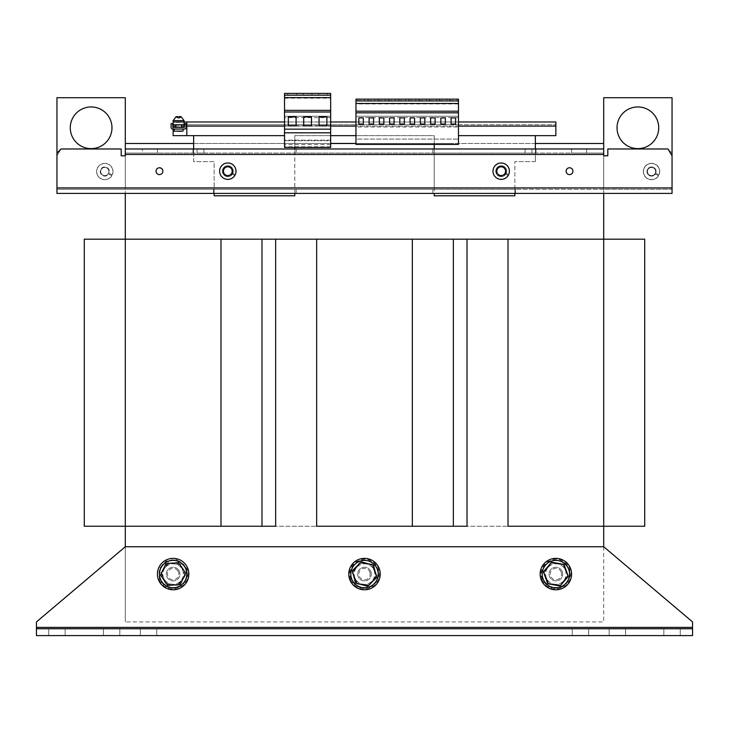 <?xml version="1.0" encoding="UTF-8"?>
<svg xmlns="http://www.w3.org/2000/svg" width="729" height="729" viewBox="0 0 729 729"><rect width="100%" height="100%" fill="white"/><g stroke="black" fill="none" stroke-linecap="round" stroke-linejoin="round"><path stroke-width="0.55" stroke-dasharray="3.65 2.73" d="M119.829 635.588L119.829 628.753L103.427 628.753L119.829 628.753L103.427 628.753L119.829 628.753L119.829 635.588L103.427 635.588L103.427 628.753L103.427 635.588L119.829 635.588L103.427 635.588L119.829 635.588L119.829 628.753L119.829 635.588M65.154 635.588L65.154 628.753L48.752 628.753L65.154 628.753L48.752 628.753L65.154 628.753L65.154 635.588L48.752 635.588L48.752 628.753L48.752 635.588L65.154 635.588L48.752 635.588L65.154 635.588L65.154 628.753L65.154 635.588M156.735 635.588L156.735 628.753L140.333 628.753L156.735 628.753L140.333 628.753L156.735 628.753L156.735 635.588L140.333 635.588L140.333 628.753L140.333 635.588L156.735 635.588L140.333 635.588L156.735 635.588L156.735 628.753L156.735 635.588M680.248 635.588L680.248 628.753L663.846 628.753L680.248 628.753L663.846 628.753L680.248 628.753L680.248 635.588L663.846 635.588L663.846 628.753L663.846 635.588L680.248 635.588L663.846 635.588L680.248 635.588L680.248 628.753L680.248 635.588M625.573 635.588L625.573 628.753L609.171 628.753L625.573 628.753L609.171 628.753L625.573 628.753L625.573 635.588L609.171 635.588L609.171 628.753L609.171 635.588L625.573 635.588L609.171 635.588L625.573 635.588L625.573 628.753L625.573 635.588M588.668 635.588L588.668 628.753L572.265 628.753L588.668 628.753L572.265 628.753L588.668 628.753L588.668 635.588L572.265 635.588L572.265 628.753L572.265 635.588L588.668 635.588L572.265 635.588L588.668 635.588L588.668 628.753L588.668 635.588M572.948 171.187A3.417 3.417 0 0 1 569.531 174.605A3.417 3.417 0 0 1 566.114 171.187A3.417 3.417 0 0 0 569.531 174.605A3.417 3.417 0 0 0 572.948 171.187A3.417 3.417 0 0 1 569.531 174.605A3.417 3.417 0 0 1 566.114 171.187A3.417 3.417 0 0 1 569.531 167.77A3.417 3.417 0 0 1 572.948 171.187A3.417 3.417 0 0 0 569.531 167.77A3.417 3.417 0 0 0 566.114 171.187A3.417 3.417 0 0 1 569.531 167.77A3.417 3.417 0 0 1 572.948 171.187M162.886 171.187A3.417 3.417 0 0 1 159.469 174.605A3.417 3.417 0 0 1 156.052 171.187A3.417 3.417 0 0 0 159.469 174.605A3.417 3.417 0 0 0 162.886 171.187A3.417 3.417 0 0 1 159.469 174.605A3.417 3.417 0 0 1 156.052 171.187A3.417 3.417 0 0 1 159.469 167.77A3.417 3.417 0 0 1 162.886 171.187A3.417 3.417 0 0 0 159.469 167.77A3.417 3.417 0 0 0 156.052 171.187A3.417 3.417 0 0 1 159.469 167.77A3.417 3.417 0 0 1 162.886 171.187M91.125 148.634A20.84 20.84 0 0 1 70.285 127.794A20.84 20.84 0 0 1 91.125 106.944A20.84 20.84 0 0 1 111.974 127.794A20.84 20.84 0 0 1 91.125 148.634A20.84 20.84 0 0 0 111.974 127.794A20.84 20.84 0 0 0 91.125 106.944A20.84 20.84 0 0 1 111.974 127.794A20.84 20.84 0 0 1 91.125 148.634A20.84 20.84 0 0 1 70.285 127.794A20.84 20.84 0 0 1 91.125 106.944A20.84 20.84 0 0 0 70.285 127.794A20.84 20.84 0 0 0 91.125 148.634M637.875 148.634A20.84 20.84 0 0 1 617.026 127.794A20.84 20.84 0 0 1 637.875 106.944A20.84 20.84 0 0 1 658.724 127.794A20.84 20.84 0 0 1 637.875 148.634A20.84 20.84 0 0 0 658.724 127.794A20.84 20.84 0 0 0 637.875 106.944A20.84 20.84 0 0 1 658.724 127.794A20.84 20.84 0 0 1 637.875 148.634A20.84 20.84 0 0 1 617.026 127.794A20.84 20.84 0 0 1 637.875 106.944A20.84 20.84 0 0 0 617.026 127.794A20.84 20.84 0 0 0 637.875 148.634M200.475 148.98L203.892 148.98L200.475 148.98M200.475 153.081L203.892 153.081L200.475 153.081M528.525 148.98L531.942 148.98L528.525 148.98M528.525 153.081L531.942 153.081L528.525 153.081M506.044 171.187A4.848 4.848 0 0 1 501.188 176.044A4.848 4.848 0 0 1 496.34 171.187A4.848 4.848 0 0 0 501.188 176.044A4.848 4.848 0 0 0 506.044 171.187A4.848 4.848 0 0 1 501.188 176.044A4.848 4.848 0 0 1 496.34 171.187A4.848 4.848 0 0 0 501.188 176.044A4.848 4.848 0 0 0 506.044 171.187A4.848 4.848 0 0 0 501.188 166.34A4.848 4.848 0 0 0 496.34 171.187A4.848 4.848 0 0 1 501.188 166.34A4.848 4.848 0 0 1 506.044 171.187A4.848 4.848 0 0 0 501.188 166.34A4.848 4.848 0 0 0 496.34 171.187A4.848 4.848 0 0 1 501.188 166.34A4.848 4.848 0 0 1 506.044 171.187M232.66 171.187A4.848 4.848 0 0 1 227.812 176.044A4.848 4.848 0 0 1 222.956 171.187A4.848 4.848 0 0 0 227.812 176.044A4.848 4.848 0 0 0 232.66 171.187A4.848 4.848 0 0 1 227.812 176.044A4.848 4.848 0 0 1 222.956 171.187A4.848 4.848 0 0 0 227.812 176.044A4.848 4.848 0 0 0 232.66 171.187A4.848 4.848 0 0 0 227.812 166.34A4.848 4.848 0 0 0 222.956 171.187A4.848 4.848 0 0 1 227.812 166.34A4.848 4.848 0 0 1 232.66 171.187A4.848 4.848 0 0 0 227.812 166.34A4.848 4.848 0 0 0 222.956 171.187A4.848 4.848 0 0 1 227.812 166.34A4.848 4.848 0 0 1 232.66 171.187M499.884 175.078A4.101 4.101 0 0 0 505.079 172.5A4.101 4.101 0 0 0 502.491 167.305A4.101 4.101 0 0 1 505.079 172.5A4.101 4.101 0 0 1 499.884 175.078A4.101 4.101 0 0 0 505.079 172.5A4.101 4.101 0 0 0 502.491 167.305A4.101 4.101 0 0 1 505.079 172.5A4.101 4.101 0 0 1 499.884 175.078A4.101 4.101 0 0 0 505.079 172.5A4.101 4.101 0 0 0 502.491 167.305A4.101 4.101 0 0 1 505.079 172.5A4.101 4.101 0 0 1 499.884 175.078A4.101 4.101 0 0 0 505.079 172.5A4.101 4.101 0 0 0 502.491 167.305A4.101 4.101 0 0 0 497.296 169.884A4.101 4.101 0 0 0 499.884 175.078A4.101 4.101 0 0 1 497.296 169.884A4.101 4.101 0 0 1 502.491 167.305A4.101 4.101 0 0 0 497.296 169.884A4.101 4.101 0 0 0 499.884 175.078A4.101 4.101 0 0 1 497.296 169.884A4.101 4.101 0 0 1 502.491 167.305A4.101 4.101 0 0 0 497.296 169.884A4.101 4.101 0 0 0 499.884 175.078A4.101 4.101 0 0 1 497.296 169.884A4.101 4.101 0 0 1 502.491 167.305A4.101 4.101 0 0 0 497.296 169.884A4.101 4.101 0 0 0 499.884 175.078M226.509 175.078A4.101 4.101 0 0 0 231.704 172.5A4.101 4.101 0 0 0 229.116 167.305A4.101 4.101 0 0 1 231.704 172.5A4.101 4.101 0 0 1 226.509 175.078A4.101 4.101 0 0 0 231.704 172.5A4.101 4.101 0 0 0 229.116 167.305A4.101 4.101 0 0 1 231.704 172.5A4.101 4.101 0 0 1 226.509 175.078A4.101 4.101 0 0 0 231.704 172.5A4.101 4.101 0 0 0 229.116 167.305A4.101 4.101 0 0 0 223.921 169.884A4.101 4.101 0 0 0 226.509 175.078A4.101 4.101 0 0 0 231.704 172.5A4.101 4.101 0 0 0 229.116 167.305A4.101 4.101 0 0 0 223.921 169.884A4.101 4.101 0 0 0 226.509 175.078A4.101 4.101 0 0 0 231.704 172.5A4.101 4.101 0 0 0 229.116 167.305A4.101 4.101 0 0 0 223.921 169.884A4.101 4.101 0 0 0 226.509 175.078A4.101 4.101 0 0 1 223.921 169.884A4.101 4.101 0 0 1 229.116 167.305A4.101 4.101 0 0 0 223.921 169.884A4.101 4.101 0 0 0 226.509 175.078A4.101 4.101 0 0 1 223.921 169.884A4.101 4.101 0 0 1 229.116 167.305A4.101 4.101 0 0 0 223.921 169.884A4.101 4.101 0 0 0 226.509 175.078M443.095 99.153L439.405 99.153L443.095 99.153M443.095 100.52L439.405 100.52L443.095 100.52M453.347 99.153L449.656 99.153L453.347 99.153M453.347 100.52L449.656 100.52L453.347 100.52M422.592 99.153L418.902 99.153L422.592 99.153M422.592 100.52L418.902 100.52L422.592 100.52M432.844 99.153L429.153 99.153L432.844 99.153M432.844 100.52L429.153 100.52L432.844 100.52M381.586 99.153L378.169 99.153L381.586 99.153M381.586 100.52L378.169 100.52L381.586 100.52M371.334 99.153L367.917 99.153L371.334 99.153M371.334 100.52L367.917 100.52L371.334 100.52M361.083 99.153L357.666 99.153L361.083 99.153M361.083 100.52L357.666 100.52L361.083 100.52M412.341 99.153L408.923 99.153L412.341 99.153M412.341 100.52L408.923 100.52L412.341 100.52M402.089 99.153L398.672 99.153L402.089 99.153M402.089 100.52L398.672 100.52L402.089 100.52M391.837 99.153L388.42 99.153L391.837 99.153M391.837 100.52L388.42 100.52L391.837 100.52M292.211 93.412L287.837 93.412L292.211 93.412M292.211 95.189L287.837 95.189L292.211 95.189M322.965 93.412L318.591 93.412L322.965 93.412M322.965 95.189L318.591 95.189L322.965 95.189M307.583 93.412L303.209 93.412L307.583 93.412M307.583 95.189L303.209 95.189L307.583 95.189M230.428 163.414A8.201 8.201 0 0 1 235.585 173.803A8.201 8.201 0 0 1 225.197 178.96A8.201 8.201 0 0 1 220.04 168.572A8.201 8.201 0 0 1 230.428 163.414A8.201 8.201 0 0 0 219.611 171.023A8.201 8.201 0 0 0 227.648 179.389A8.201 8.201 0 0 0 236.014 171.351A8.201 8.201 0 0 0 227.977 162.986A8.201 8.201 0 0 0 219.611 171.023M509.389 171.351A8.201 8.201 0 0 0 501.352 162.986A8.201 8.201 0 0 0 492.986 171.023A8.201 8.201 0 0 0 501.023 179.389A8.201 8.201 0 0 0 509.389 171.351M503.803 163.414A8.201 8.201 0 0 1 508.96 173.803A8.201 8.201 0 0 1 498.572 178.96A8.201 8.201 0 0 1 493.415 168.572A8.201 8.201 0 0 1 503.803 163.414A8.201 8.201 0 0 0 492.986 171.023M501.188 165.72A5.468 5.468 0 0 1 506.655 171.187A5.468 5.468 0 0 1 501.188 176.655A5.468 5.468 0 0 1 495.72 171.187A5.468 5.468 0 0 1 501.188 165.72A5.468 5.468 0 0 1 506.655 171.187A5.468 5.468 0 0 1 501.188 176.655A5.468 5.468 0 0 1 495.72 171.187A5.468 5.468 0 0 1 501.188 165.72M227.812 165.72A5.468 5.468 0 0 1 233.28 171.187A5.468 5.468 0 0 1 227.812 176.655A5.468 5.468 0 0 1 222.345 171.187A5.468 5.468 0 0 1 227.812 165.72A5.468 5.468 0 0 1 233.28 171.187A5.468 5.468 0 0 1 227.812 176.655A5.468 5.468 0 0 1 222.345 171.187A5.468 5.468 0 0 1 227.812 165.72M179.972 122.39L175.088 122.39L179.972 122.39M179.972 121.98L175.088 121.98L179.972 121.98M179.134 117.196L179.407 117.733L181.147 117.196L179.817 117.733L180.09 117.196L178.076 117.196L177.803 117.733L176.063 117.196L177.393 117.733L177.12 117.196L179.134 117.196L176.901 117.196L177.393 116.512M176.464 116.704L176.063 117.196L176.281 116.649M180.746 116.704L180.728 117.196L181.157 116.704L179.407 116.512M179.708 121.98L173.137 121.98L179.708 121.98M178.058 124.714L181.339 124.714L178.058 124.714M178.058 127.447L181.339 127.447L178.058 127.447M174.167 131.138L183.052 131.138M178.605 129.088L183.052 129.088L178.605 129.088M178.058 131.138L181.339 131.138L178.058 131.138M181.339 131.548L175.871 131.548M650.842 167.488A4.101 4.101 0 0 1 655.581 170.832A4.101 4.101 0 0 1 652.245 175.571A4.101 4.101 0 0 0 655.581 170.832A4.101 4.101 0 0 0 650.842 167.488A4.101 4.101 0 0 1 655.581 170.832A4.101 4.101 0 0 1 652.245 175.571A4.101 4.101 0 0 0 655.581 170.832A4.101 4.101 0 0 0 650.842 167.488A4.101 4.101 0 0 1 655.581 170.832A4.101 4.101 0 0 1 652.245 175.571A4.101 4.101 0 0 1 647.507 172.235A4.101 4.101 0 0 1 650.842 167.488A4.101 4.101 0 0 1 655.581 170.832A4.101 4.101 0 0 1 652.245 175.571A4.101 4.101 0 0 1 647.507 172.235A4.101 4.101 0 0 1 650.842 167.488A4.101 4.101 0 0 0 647.507 172.235A4.101 4.101 0 0 0 652.245 175.571A4.101 4.101 0 0 1 647.507 172.235A4.101 4.101 0 0 1 650.842 167.488A4.101 4.101 0 0 0 647.507 172.235A4.101 4.101 0 0 0 652.245 175.571A4.101 4.101 0 0 1 647.507 172.235A4.101 4.101 0 0 1 650.842 167.488M650.14 163.451A8.201 8.201 0 0 1 659.627 170.121A8.201 8.201 0 0 1 652.947 179.607A8.201 8.201 0 0 1 643.461 172.937A8.201 8.201 0 0 1 650.14 163.451A8.201 8.201 0 0 1 659.627 170.121A8.201 8.201 0 0 1 652.947 179.607A8.201 8.201 0 0 1 643.461 172.937A8.201 8.201 0 0 1 650.14 163.451M104.092 167.488A4.101 4.101 0 0 1 108.831 170.832A4.101 4.101 0 0 1 105.495 175.571A4.101 4.101 0 0 0 108.831 170.832A4.101 4.101 0 0 0 104.092 167.488A4.101 4.101 0 0 1 108.831 170.832A4.101 4.101 0 0 1 105.495 175.571A4.101 4.101 0 0 0 108.831 170.832A4.101 4.101 0 0 0 104.092 167.488A4.101 4.101 0 0 1 108.831 170.832A4.101 4.101 0 0 1 105.495 175.571A4.101 4.101 0 0 1 100.757 172.235A4.101 4.101 0 0 1 104.092 167.488A4.101 4.101 0 0 1 108.831 170.832A4.101 4.101 0 0 1 105.495 175.571A4.101 4.101 0 0 1 100.757 172.235A4.101 4.101 0 0 1 104.092 167.488A4.101 4.101 0 0 0 100.757 172.235A4.101 4.101 0 0 0 105.495 175.571A4.101 4.101 0 0 1 100.757 172.235A4.101 4.101 0 0 1 104.092 167.488A4.101 4.101 0 0 0 100.757 172.235A4.101 4.101 0 0 0 105.495 175.571A4.101 4.101 0 0 1 100.757 172.235A4.101 4.101 0 0 1 104.092 167.488M103.39 163.451A8.201 8.201 0 0 1 112.877 170.121A8.201 8.201 0 0 1 106.197 179.607A8.201 8.201 0 0 1 96.711 172.937A8.201 8.201 0 0 1 103.39 163.451A8.201 8.201 0 0 1 112.877 170.121A8.201 8.201 0 0 1 106.197 179.607A8.201 8.201 0 0 1 96.711 172.937A8.201 8.201 0 0 1 103.39 163.451M508.022 239.194L603.703 239.194L603.703 526.238L644.709 526.238L644.709 239.194L603.703 239.194L603.703 143.513L603.703 189.303L515.54 189.303L603.703 189.303L603.703 153.081L571.582 153.081L571.582 148.98L432.844 148.98L432.844 153.081L296.156 153.081L432.844 153.081L432.844 148.98L296.156 148.98L296.156 153.081L296.156 148.98L535.359 148.98L535.359 153.081L536.043 153.081L536.043 148.98L603.703 148.98L571.582 148.98L571.582 153.081L536.043 153.081L603.703 153.081L603.703 143.513L125.297 143.513L125.297 193.404L125.297 187.936L125.297 189.303L213.46 189.303L213.46 193.404L125.297 193.404L125.297 239.194L603.703 239.194L467.016 239.194L467.016 526.238L508.022 526.238L125.297 526.238L125.297 546.741L603.703 546.741L603.703 526.238L508.022 526.238L603.703 526.238L508.022 526.238L508.022 239.194L467.016 239.194M125.297 143.513L125.297 97.722L125.297 148.98L157.418 148.98L157.418 153.081L192.957 153.081L192.957 148.98L125.297 148.98L125.297 189.303L125.297 143.513L125.297 187.936L56.953 187.936L56.953 97.722L125.297 97.722L125.297 187.936L56.953 187.936L56.953 189.303L672.047 189.303L603.703 189.303L603.703 187.936L603.703 193.404L515.54 193.404L603.703 193.404M149.901 153.081L157.418 153.081L157.418 148.98L294.789 148.98L294.789 153.081L296.156 153.081L125.297 153.081L142.383 153.081L142.383 148.98L142.383 153.081L149.901 153.081M377.285 568.775A13.842 13.842 0 0 1 369.803 586.863A13.842 13.842 0 0 1 351.715 579.382A13.842 13.842 0 0 1 359.197 561.294A13.842 13.842 0 0 1 377.285 568.775M376.902 575.7L372.109 564.155L359.707 562.524L352.098 572.447L356.891 584.002L369.293 585.624L376.902 575.7L376.237 575.618L369.038 585.013L376.237 575.618L373.968 570.151A10.252 10.252 0 0 0 356.363 567.836A10.252 10.252 0 0 0 363.17 584.239A10.252 10.252 0 0 0 373.968 570.151L371.699 564.683L359.962 563.143L352.763 572.538L355.032 578.006L357.301 583.473L369.038 585.013L357.301 583.473L352.763 572.538L359.962 563.143L371.699 564.683L376.237 575.618M371.125 572.402A6.834 6.834 0 0 0 362.823 567.454A6.834 6.834 0 0 0 357.875 575.755A6.834 6.834 0 0 0 366.177 580.703A6.834 6.834 0 0 0 371.125 572.402A6.834 6.834 0 0 0 362.823 567.454A6.834 6.834 0 0 0 357.875 575.755A6.834 6.834 0 0 0 366.177 580.703A6.834 6.834 0 0 0 371.125 572.402M370.031 572.675A5.704 5.704 0 0 0 363.097 568.547A5.704 5.704 0 0 0 358.969 575.482A5.704 5.704 0 0 0 365.903 579.601A5.704 5.704 0 0 0 370.031 572.675M568.647 568.775A13.842 13.842 0 0 1 561.166 586.863A13.842 13.842 0 0 1 543.078 579.382A13.842 13.842 0 0 1 550.559 561.294A13.842 13.842 0 0 1 568.647 568.775M568.265 575.7L563.471 564.155L551.069 562.524L543.46 572.447L548.254 584.002L560.656 585.624L568.265 575.7L567.599 575.618L560.401 585.013L567.599 575.618L565.33 570.151A10.252 10.252 0 0 0 547.725 567.836A10.252 10.252 0 0 0 554.532 584.239A10.252 10.252 0 0 0 565.33 570.151L563.061 564.683L551.324 563.143L544.126 572.538L546.395 578.006L548.664 583.473L560.401 585.013L548.664 583.473L544.126 572.538L551.324 563.143L563.061 564.683L567.599 575.618M562.305 571.809A6.834 6.834 0 0 0 553.593 567.627A6.834 6.834 0 0 0 549.42 576.347A6.834 6.834 0 0 0 558.132 580.521A6.834 6.834 0 0 0 562.305 571.809A6.834 6.834 0 0 0 553.593 567.627A6.834 6.834 0 0 0 549.42 576.347A6.834 6.834 0 0 0 558.132 580.521A6.834 6.834 0 0 0 562.305 571.809M561.239 572.183A5.704 5.704 0 0 0 553.967 568.702A5.704 5.704 0 0 0 550.486 575.974A5.704 5.704 0 0 0 557.758 579.455A5.704 5.704 0 0 0 561.239 572.183M185.922 568.775A13.842 13.842 0 0 1 178.441 586.863A13.842 13.842 0 0 1 160.353 579.382A13.842 13.842 0 0 1 167.834 561.294A13.842 13.842 0 0 1 185.922 568.775M185.54 575.7L180.746 564.155L168.344 562.524L160.735 572.447L165.529 584.002L177.931 585.624L185.54 575.7L184.874 575.618L177.676 585.013L184.874 575.618L182.605 570.151A10.252 10.252 0 0 0 165 567.836A10.252 10.252 0 0 0 171.807 584.239A10.252 10.252 0 0 0 182.605 570.151L180.336 564.683L168.599 563.143L161.401 572.538L165.939 583.473L177.676 585.013L165.939 583.473L161.401 572.538L168.599 563.143L180.336 564.683L184.874 575.618M178.751 570.187A6.834 6.834 0 0 0 169.246 568.456A6.834 6.834 0 0 0 167.524 577.969A6.834 6.834 0 0 0 177.029 579.692A6.834 6.834 0 0 0 178.751 570.187A6.834 6.834 0 0 0 169.246 568.456A6.834 6.834 0 0 0 167.524 577.969A6.834 6.834 0 0 0 177.029 579.692A6.834 6.834 0 0 0 178.751 570.187M177.821 570.825A5.704 5.704 0 0 0 169.893 569.385A5.704 5.704 0 0 0 168.454 577.322A5.704 5.704 0 0 0 176.382 578.762A5.704 5.704 0 0 0 177.821 570.825M188.857 574.078A15.719 15.719 0 0 0 173.137 558.359A15.719 15.719 0 0 0 157.418 574.078A15.719 15.719 0 0 0 173.137 589.797A15.719 15.719 0 0 0 188.857 574.078M571.582 574.078A15.719 15.719 0 0 0 555.862 558.359A15.719 15.719 0 0 0 540.143 574.078A15.719 15.719 0 0 0 555.862 589.797A15.719 15.719 0 0 0 571.582 574.078M380.219 574.078A15.719 15.719 0 0 0 364.5 558.359A15.719 15.719 0 0 0 348.781 574.078A15.719 15.719 0 0 0 364.5 589.797A15.719 15.719 0 0 0 380.219 574.078M186.688 572.301A13.669 13.669 0 0 0 171.37 560.519A13.669 13.669 0 0 0 159.587 575.846A13.669 13.669 0 0 0 174.905 587.629A13.669 13.669 0 0 0 186.688 572.301M569.413 572.301A13.669 13.669 0 0 0 554.095 560.519A13.669 13.669 0 0 0 542.312 575.846A13.669 13.669 0 0 0 557.63 587.629A13.669 13.669 0 0 0 569.413 572.301M378.05 572.301A13.669 13.669 0 0 0 362.732 560.519A13.669 13.669 0 0 0 350.95 575.846A13.669 13.669 0 0 0 366.268 587.629A13.669 13.669 0 0 0 378.05 572.301M36.45 628.753L692.55 628.753L36.45 628.753L36.45 635.588L692.55 635.588L36.45 635.588L36.45 627.387L36.45 635.588L692.55 635.588L692.55 621.919L692.55 628.753L36.45 628.753L36.45 621.919L125.297 546.741L125.297 621.919L125.297 546.741L36.45 621.919L36.45 627.387L692.55 627.387L692.55 635.588L692.55 628.753M316.659 239.194L453.347 239.194L275.653 239.194L275.653 526.238L412.341 526.238L316.659 526.238L316.659 239.194L275.653 239.194M261.984 239.194L84.291 239.194L84.291 526.238L220.978 526.238L125.297 526.238L125.297 239.194L220.978 239.194L220.978 526.238L261.984 526.238L261.984 239.194L220.978 239.194M453.347 239.194L453.347 526.238L412.341 526.238L412.341 239.194M603.703 546.741L603.703 621.919L125.297 621.919L603.703 621.919L603.703 546.741L125.297 546.741L36.45 621.919L36.45 627.387L692.55 627.387L692.55 621.919L603.703 546.741L692.55 621.919L603.703 546.741L125.297 546.741M367.607 586.316L355.451 582.881L352.353 570.643L361.393 561.84L373.549 565.267L376.647 577.514L367.607 586.316M560.054 585.988L547.643 583.665L543.451 571.755L551.671 562.168L564.082 564.492L568.274 576.393L560.054 585.988M180.327 584.458L167.743 585.496L160.553 575.117L165.948 563.699L178.532 562.66L185.722 573.04L180.327 584.458M165.529 584.002L165.939 583.473M160.735 572.447L161.401 572.538M168.599 563.143L168.344 562.524M180.336 564.683L180.746 564.155M177.931 585.624L177.676 585.013M548.254 584.002L548.664 583.473M543.46 572.447L544.126 572.538M551.324 563.143L551.069 562.524M563.061 564.683L563.471 564.155M560.656 585.624L560.401 585.013M356.891 584.002L357.301 583.473M352.098 572.447L352.763 572.538M359.962 563.143L359.707 562.524M371.699 564.683L372.109 564.155M369.293 585.624L369.038 585.013M535.359 143.513L355.962 143.513M330.656 143.513L193.641 143.513M355.962 143.44L330.656 143.44M448.563 143.513L280.437 143.513L448.563 143.513M672.047 155.815L667.946 148.98L607.804 148.98L607.804 155.815L603.703 155.815L603.703 148.98L603.703 189.303L672.047 189.303L672.047 97.722L672.047 187.936L672.047 97.722L603.703 97.722L672.047 97.722L603.703 97.722L603.703 187.936L672.047 187.936L672.047 155.815L672.047 193.404L672.047 187.936L672.047 193.404L56.953 193.404L56.953 187.936L56.953 193.404L432.844 193.404L294.789 193.404L294.789 189.303L296.156 189.303L296.156 193.404L296.156 189.303L432.844 189.303L432.844 193.404L515.54 193.404L514.856 193.404L514.856 189.303L515.54 189.303L515.54 193.404L515.54 189.303L432.844 189.303L432.844 193.404L434.211 193.404L434.211 189.303L514.856 189.303L514.856 161.619L514.856 195.791L434.211 195.791L434.211 135.649L294.789 135.649L294.789 195.791L214.144 195.791L214.144 161.619L193.641 161.619L193.641 135.649L173.137 135.649L173.137 121.98L186.806 121.98L186.806 124.714L186.806 121.98M603.703 148.98L603.703 154.448L603.703 148.98L125.297 148.98L125.297 154.448L125.297 153.081L603.703 153.081L125.297 153.081L125.297 148.98L125.297 189.303L214.144 189.303L214.144 193.404L213.46 193.404L213.46 189.303L434.211 189.303L434.211 153.081L432.844 153.081L432.844 148.98L432.844 153.081L536.043 153.081L536.043 148.98L536.043 153.081L536.043 148.98L535.359 148.98M294.789 148.98L192.957 148.98L192.957 153.081L192.957 148.98L192.957 153.081L193.641 153.081L193.641 148.98M586.617 153.081L586.617 148.98L586.617 153.081M603.703 143.513L603.703 97.722L603.703 187.936L672.047 187.936L672.047 189.303L56.953 189.303L125.297 189.303L56.953 189.303L56.953 187.936L56.953 193.404L56.953 155.815L61.054 148.98L56.953 153.081M125.297 193.404L56.953 193.404L56.953 155.815L61.054 148.98L121.196 148.98L61.054 148.98L121.196 148.98L121.196 155.815L121.196 148.98L121.196 155.815L125.297 155.815L121.196 155.815L125.297 155.815L125.297 148.98M515.54 189.303L515.54 193.404L515.54 189.303M296.156 189.303L296.156 193.404L296.156 189.303M296.156 148.98L296.156 153.081L296.156 148.98M658.87 174.896L655.781 173.265A4.584 4.584 0 0 0 651.225 166.959A4.584 4.584 0 0 0 647.589 173.839A4.584 4.584 0 0 0 655.371 174.049L658.46 175.68A8.065 8.065 0 0 1 644.636 175.698A8.065 8.065 0 0 1 651.088 163.478A8.065 8.065 0 0 1 658.87 174.896L655.781 173.265A4.584 4.584 0 0 0 651.225 166.959A4.584 4.584 0 0 0 647.589 173.839A4.584 4.584 0 0 0 655.371 174.049L658.46 175.68A8.065 8.065 0 0 1 644.636 175.698A8.065 8.065 0 0 1 651.088 163.478A8.065 8.065 0 0 1 658.87 174.896M112.12 174.896L109.031 173.265A4.584 4.584 0 0 0 104.475 166.959A4.584 4.584 0 0 0 100.839 173.839A4.584 4.584 0 0 0 108.621 174.049L111.71 175.68A8.065 8.065 0 0 1 97.886 175.698A8.065 8.065 0 0 1 104.338 163.478A8.065 8.065 0 0 1 112.12 174.896A8.065 8.065 0 0 0 104.338 163.478A8.065 8.065 0 0 0 97.886 175.698A8.065 8.065 0 0 0 111.71 175.68L108.621 174.049A4.584 4.584 0 0 1 100.839 173.839A4.584 4.584 0 0 1 104.475 166.959A4.584 4.584 0 0 1 109.031 173.265L108.667 173.074A4.174 4.174 0 0 0 104.484 167.369A4.174 4.174 0 0 0 101.185 173.62A4.174 4.174 0 0 0 108.257 173.857A4.174 4.174 0 0 1 101.185 173.62A4.174 4.174 0 0 1 104.484 167.369A4.174 4.174 0 0 1 108.667 173.074L112.12 174.896M432.844 189.303L432.844 193.404L432.844 189.303M213.46 189.303L213.46 193.404L213.46 189.303M214.144 193.404L294.789 193.404M434.211 193.404L514.856 193.404M214.144 189.303L294.789 189.303L294.789 153.081L193.641 153.081L193.641 161.619L214.144 161.619L214.144 189.303M672.047 189.303L672.047 193.404L672.047 187.936L56.953 187.936L672.047 187.936L672.047 193.404L672.047 189.303M330.656 146.793L284.52 146.793L284.52 147.404L330.656 147.404L330.656 140.706L284.52 140.706L284.52 124.714L284.52 126.081L186.806 126.081L555.862 126.081L555.862 124.714L555.862 135.649L555.862 126.081L555.862 135.649L535.359 135.649L535.359 161.619L535.359 153.081L434.211 153.081L434.211 148.98M56.953 189.303L56.953 193.404L56.953 189.303M56.953 187.936L56.953 97.722L125.297 97.722L56.953 97.722L56.953 187.936L672.047 187.936L672.047 153.081L672.047 187.936M607.804 155.815L607.804 148.98L667.946 148.98L672.047 153.081L667.946 148.98L607.804 148.98L607.804 155.815L603.703 155.815L607.804 155.815M603.703 154.448L603.703 155.815L603.703 154.448L125.297 154.448M655.417 173.074A4.174 4.174 0 0 0 651.234 167.369A4.174 4.174 0 0 0 647.935 173.62A4.174 4.174 0 0 0 655.006 173.857A4.174 4.174 0 0 1 647.935 173.62A4.174 4.174 0 0 1 651.234 167.369A4.174 4.174 0 0 1 655.417 173.074A4.174 4.174 0 0 0 651.234 167.369A4.174 4.174 0 0 0 647.935 173.62A4.174 4.174 0 0 0 655.006 173.857M186.123 123.62L184.483 123.62L184.346 127.447L172.864 127.447L172.727 123.62L171.087 123.62L171.087 127.311A1.777 1.777 0 0 0 172.864 129.088L184.346 129.088A1.777 1.777 0 0 0 186.123 127.311L186.123 123.62M179.407 117.733L179.407 117.196M179.817 117.733L179.817 117.196M177.803 117.733L177.803 116.512M177.393 117.733L177.393 116.531M458.477 126.992L458.477 139.066L355.962 139.066L355.962 144.415L458.477 144.415L458.477 139.066L355.962 139.066L355.962 126.992L458.477 126.992L458.477 124.714L555.862 124.714L173.137 124.714L173.137 121.98M458.477 103.463L355.962 103.463M458.477 100.93L355.962 100.93M555.862 121.98L555.862 126.081L458.477 126.081L458.477 135.649L458.477 121.98L355.962 121.98L458.477 121.98L458.477 99.153L355.962 99.153L355.962 135.649L355.962 126.081L330.656 126.081L330.656 135.649L355.962 135.649M458.477 103.937L355.962 103.937M458.477 112.895L355.962 112.895M458.477 116.239L355.962 116.239L458.477 116.239M458.477 117.588L355.962 117.588M458.477 126.081L458.477 124.714L355.962 124.714L355.962 126.081M330.656 144.634L284.52 144.634L284.52 140.706L330.656 140.706L330.656 124.714L355.962 124.714L355.962 126.992M330.656 95.189L284.52 95.189M330.656 93.412L284.52 93.412L284.52 98.178L330.656 98.178L330.656 93.412M193.641 135.649L186.806 135.649L186.806 124.714L330.656 124.714L330.656 126.081L330.656 121.98L284.52 121.98L330.656 121.98L330.656 116.239L284.52 116.239L284.52 98.178M330.656 117.606L284.52 117.606L284.52 116.239L330.656 116.239L330.656 98.178M284.52 126.081L284.52 117.606M330.656 125.743L284.52 125.743M284.52 146.793L284.52 144.634M330.656 97.613L284.52 97.613M330.656 126.081L330.656 135.649M178.605 122.39L181.339 121.98L178.605 122.39M177.922 122.39L182.022 121.98L177.922 122.39M180.072 122.39L176.901 121.98L183.052 121.98L180.072 122.39M535.359 161.619L514.856 161.619L535.359 161.619M173.137 129.088L173.137 127.447M434.211 144.415L434.211 135.649L294.789 135.649L294.789 147.404M458.477 135.649L535.359 135.649M184.072 124.714L184.072 121.98M186.123 124.714L184.483 124.714M186.806 135.649L284.52 135.649M505.033 172.791A4.174 4.174 0 0 0 500.951 167.023A4.174 4.174 0 0 0 497.552 173.22A4.174 4.174 0 0 0 504.605 173.575L504.605 173.575A4.174 4.174 0 0 1 497.552 173.22A4.174 4.174 0 0 1 500.951 167.023A4.174 4.174 0 0 1 505.033 172.791L505.397 172.992A4.584 4.584 0 0 0 500.941 166.613A4.584 4.584 0 0 0 497.196 173.438A4.584 4.584 0 0 0 504.969 173.775L508.031 175.452A8.065 8.065 0 0 1 494.216 175.242A8.065 8.065 0 0 1 500.869 163.132A8.065 8.065 0 0 1 508.459 174.678L505.033 172.791M508.459 174.678L505.397 172.992A4.584 4.584 0 0 0 500.941 166.613A4.584 4.584 0 0 0 497.196 173.438A4.584 4.584 0 0 0 504.969 173.775L508.031 175.452A8.065 8.065 0 0 1 494.216 175.242A8.065 8.065 0 0 1 500.869 163.132A8.065 8.065 0 0 1 508.459 174.678M235.084 174.678L232.022 172.992A4.584 4.584 0 0 0 227.566 166.613A4.584 4.584 0 0 0 223.821 173.438A4.584 4.584 0 0 0 231.594 173.775L234.656 175.452L231.594 173.775A4.584 4.584 0 0 1 223.821 173.438A4.584 4.584 0 0 1 227.566 166.613A4.584 4.584 0 0 1 232.022 172.992L235.084 174.678A8.065 8.065 0 0 0 227.494 163.132A8.065 8.065 0 0 0 220.841 175.242A8.065 8.065 0 0 0 234.656 175.452A8.065 8.065 0 0 1 220.841 175.242A8.065 8.065 0 0 1 227.494 163.132A8.065 8.065 0 0 1 235.084 174.678M231.658 172.791A4.174 4.174 0 0 0 227.576 167.023A4.174 4.174 0 0 0 224.177 173.22A4.174 4.174 0 0 0 231.23 173.575A4.174 4.174 0 0 1 224.177 173.22A4.174 4.174 0 0 1 227.576 167.023A4.174 4.174 0 0 1 231.658 172.791M303.692 116.922L303.692 125.807L311.483 125.807L311.483 116.922L303.692 116.922M288.31 116.922L288.31 125.807L296.102 125.807L296.102 116.922L288.31 116.922M319.065 116.922L319.065 125.807L326.856 125.807L326.856 116.922L319.065 116.922M404.349 117.879L404.349 124.03L399.838 124.03L399.838 117.879L404.349 117.879M389.587 124.03L389.587 117.879L394.097 117.879L394.097 124.03L389.587 124.03M410.09 117.879L414.601 117.879L414.601 124.03L410.09 124.03L410.09 117.879M373.594 117.879L373.594 124.03L369.084 124.03L369.084 117.879L373.594 117.879M358.832 124.03L358.832 117.879L363.343 117.879L363.343 124.03L358.832 124.03M379.335 117.879L383.846 117.879L383.846 124.03L379.335 124.03L379.335 117.879M435.104 124.03L435.104 117.879L430.593 117.879L430.593 124.03L435.104 124.03M424.852 124.03L424.852 117.879L420.341 117.879L420.341 124.03L424.852 124.03M445.355 124.03L445.355 117.879L440.845 117.879L440.845 124.03L445.355 124.03M455.607 124.03L455.607 117.879L451.096 117.879L451.096 124.03L455.607 124.03M103.427 635.588L103.427 628.753L103.427 635.588M140.333 635.588L140.333 628.753L140.333 635.588M663.846 635.588L663.846 628.753L663.846 635.588M48.752 635.588L48.752 628.753L48.752 635.588M572.265 635.588L572.265 628.753L572.265 635.588M609.171 635.588L609.171 628.753L609.171 635.588M173.137 120.613L184.072 120.613M377.622 568.638A14.206 14.206 0 0 1 369.94 587.2A14.206 14.206 0 0 1 351.378 579.519A14.206 14.206 0 0 1 359.06 560.956A14.206 14.206 0 0 1 377.622 568.638M568.985 568.638A14.206 14.206 0 0 1 561.303 587.2A14.206 14.206 0 0 1 542.74 579.519A14.206 14.206 0 0 1 550.422 560.956A14.206 14.206 0 0 1 568.985 568.638M186.26 568.638A14.206 14.206 0 0 1 178.578 587.2A14.206 14.206 0 0 1 160.016 579.519A14.206 14.206 0 0 1 167.697 560.956A14.206 14.206 0 0 1 186.26 568.638M692.55 627.387L36.45 627.387M108.667 173.074A4.174 4.174 0 0 0 104.484 167.369A4.174 4.174 0 0 0 101.185 173.62A4.174 4.174 0 0 0 108.257 173.857M330.656 140.123L284.52 140.123M555.862 126.081L173.137 126.081M175.871 126.081L181.339 126.081M184.483 126.081L186.123 126.081M203.892 153.081L203.892 148.98M531.942 153.081L531.942 148.98M439.405 100.52L439.405 99.153M449.656 100.52L449.656 99.153M418.902 100.52L418.902 99.153M429.153 100.52L429.153 99.153M378.169 100.52L378.169 99.153M367.917 100.52L367.917 99.153M357.666 100.52L357.666 99.153M408.923 100.52L408.923 99.153M398.672 100.52L398.672 99.153M388.42 100.52L388.42 99.153M287.837 95.189L287.837 93.412M318.591 95.189L318.591 93.412M303.209 95.189L303.209 93.412M181.047 117.269L178.605 118.408L176.163 117.269M350.74 579.783C354.157 586.663 359.67 589.643 367.298 588.713L373.448 585.988C376.155 584.467 381.504 577.878 378.26 568.374C373.822 559.353 365.375 558.487 362.395 559.325L356.117 561.758C350.075 566.497 348.28 572.502 350.74 579.783M542.103 579.783C545.52 586.663 551.033 589.643 558.66 588.713L564.811 585.988C567.517 584.467 572.866 577.878 569.622 568.374C565.185 559.353 556.737 558.487 553.758 559.325L547.479 561.758C541.437 566.497 539.642 572.502 542.103 579.783M159.378 579.783C162.795 586.663 168.308 589.643 175.935 588.713L182.086 585.988C184.792 584.467 190.141 577.878 186.897 568.374L176.382 559.535L166.157 560.911L159.287 568.602L159.378 579.783M311.957 95.189L311.957 93.412M327.339 95.189L327.339 93.412M296.585 95.189L296.585 93.412M395.255 100.52L395.255 99.153M405.506 100.52L405.506 99.153M415.758 100.52L415.758 99.153M364.5 100.52L364.5 99.153M374.752 100.52L374.752 99.153M385.003 100.52L385.003 99.153M436.534 100.52L436.534 99.153M426.283 100.52L426.283 99.153M457.037 100.52L457.037 99.153M446.786 100.52L446.786 99.153M525.108 153.081L525.108 148.98M197.058 153.081L197.058 148.98"/><path stroke-width="1.09" d="M566.114 171.187A3.417 3.417 0 0 0 569.531 174.605A3.417 3.417 0 0 0 572.948 171.187A3.417 3.417 0 0 0 569.531 167.77A3.417 3.417 0 0 0 566.114 171.187M156.052 171.187A3.417 3.417 0 0 0 159.469 174.605A3.417 3.417 0 0 0 162.886 171.187A3.417 3.417 0 0 0 159.469 167.77A3.417 3.417 0 0 0 156.052 171.187M91.125 106.944A20.84 20.84 0 0 0 70.285 127.794A20.84 20.84 0 0 0 91.125 148.634A20.84 20.84 0 0 0 111.974 127.794A20.84 20.84 0 0 0 91.125 106.944M637.875 106.944A20.84 20.84 0 0 0 617.026 127.794A20.84 20.84 0 0 0 637.875 148.634A20.84 20.84 0 0 0 658.724 127.794A20.84 20.84 0 0 0 637.875 106.944M230.428 163.414A8.201 8.201 0 0 1 235.585 173.803A8.201 8.201 0 0 1 225.197 178.96A8.201 8.201 0 0 1 220.04 168.572A8.201 8.201 0 0 1 236.014 171.351A8.201 8.201 0 0 1 227.648 179.389A8.201 8.201 0 0 1 219.611 171.023M492.986 171.023A8.201 8.201 0 0 0 501.023 179.389A8.201 8.201 0 0 0 503.803 163.414A8.201 8.201 0 0 1 508.96 173.803A8.201 8.201 0 0 1 498.572 178.96A8.201 8.201 0 0 1 493.415 168.572A8.201 8.201 0 0 1 503.803 163.414M179.817 116.531L178.906 117.196M181.157 116.704L179.817 116.512L180.309 117.196L176.464 116.704M183.052 129.088L183.052 131.138L174.167 131.138L174.167 129.088M175.871 131.138L181.339 131.138M188.857 574.078A15.719 15.719 0 0 0 173.137 558.359A15.719 15.719 0 0 0 157.418 574.078A15.719 15.719 0 0 0 173.137 589.797A15.719 15.719 0 0 0 188.857 574.078M571.582 574.078A15.719 15.719 0 0 0 555.862 558.359A15.719 15.719 0 0 0 540.143 574.078A15.719 15.719 0 0 0 555.862 589.797A15.719 15.719 0 0 0 571.582 574.078M380.219 574.078A15.719 15.719 0 0 0 364.5 558.359A15.719 15.719 0 0 0 348.781 574.078A15.719 15.719 0 0 0 364.5 589.797A15.719 15.719 0 0 0 380.219 574.078M186.688 572.301A13.669 13.669 0 0 0 171.37 560.519A13.669 13.669 0 0 0 159.587 575.846A13.669 13.669 0 0 0 174.905 587.629A13.669 13.669 0 0 0 186.688 572.301M569.413 572.301A13.669 13.669 0 0 0 554.095 560.519A13.669 13.669 0 0 0 542.312 575.846A13.669 13.669 0 0 0 557.63 587.629A13.669 13.669 0 0 0 569.413 572.301M378.05 572.301A13.669 13.669 0 0 0 362.732 560.519A13.669 13.669 0 0 0 350.95 575.846A13.669 13.669 0 0 0 366.268 587.629A13.669 13.669 0 0 0 378.05 572.301M36.45 628.753L692.55 628.753L692.55 627.387L36.45 627.387L36.45 635.588L692.55 635.588L692.55 628.753M358.832 124.03L358.832 117.879L363.343 117.879L363.343 124.03L358.832 124.03M355.962 112.84L355.962 144.415L458.477 144.415L458.477 112.84L355.962 112.84L355.962 111.2L458.477 111.2L458.477 112.84M373.594 117.879L373.594 124.03L369.084 124.03L369.084 117.879L373.594 117.879M379.335 117.879L383.846 117.879L383.846 124.03L379.335 124.03L379.335 117.879M389.587 124.03L389.587 117.879L394.097 117.879L394.097 124.03L389.587 124.03M404.349 117.879L404.349 124.03L399.838 124.03L399.838 117.879L404.349 117.879M410.09 117.879L414.601 117.879L414.601 124.03L410.09 124.03L410.09 117.879M125.297 193.404L125.297 526.238L84.291 526.238L84.291 239.194L644.709 239.194L644.709 526.238L603.703 526.238L603.703 546.741L692.55 621.919L692.55 627.387M467.016 239.194L467.016 526.238L412.341 526.238L453.347 526.238L453.347 239.194M275.653 239.194L275.653 526.238L220.978 526.238L261.984 526.238L261.984 239.194M220.978 239.194L220.978 526.238L125.297 526.238L125.297 546.741L603.703 546.741M508.022 239.194L508.022 526.238L603.703 526.238L603.703 193.404M316.659 239.194L316.659 526.238L412.341 526.238L412.341 239.194M352.353 570.643L361.393 561.84L373.549 565.267L376.647 577.514L367.607 586.316L355.451 582.881L352.353 570.643M543.451 571.755L551.671 562.168L564.082 564.492L568.274 576.393L560.054 585.988L547.643 583.665L543.451 571.755M160.553 575.117L165.948 563.699L178.532 562.66L185.722 573.04L180.327 584.458L167.743 585.496L160.553 575.117M36.45 627.387L36.45 621.919L125.297 546.741M603.703 143.513L603.703 97.722L672.047 97.722L672.047 155.815L667.946 148.98L607.804 148.98L607.804 155.815L603.703 155.815L603.703 143.513L535.359 143.513M355.962 143.513L330.656 143.513M193.641 143.513L125.297 143.513L125.297 155.815L121.196 155.815L121.196 148.98L61.054 148.98L56.953 153.081L56.953 97.722L125.297 97.722L125.297 143.513M56.953 153.081L56.953 193.404L672.047 193.404L672.047 155.815M125.297 148.98L603.703 148.98M186.123 123.62L184.483 123.62L184.346 127.447L172.864 127.447L172.727 123.62L171.087 123.62L171.087 127.311A1.777 1.777 0 0 0 172.864 129.088L184.346 129.088A1.777 1.777 0 0 0 186.123 127.311L186.123 123.62M177.393 116.531L176.053 116.704M179.407 117.196L179.407 116.512M179.817 117.196L179.817 116.512M455.607 117.879L451.096 117.879L451.096 124.03L455.607 124.03L455.607 117.879M445.355 117.879L440.845 117.879L440.845 124.03L445.355 124.03L445.355 117.879M458.477 100.93L355.962 100.93L355.962 99.153L458.477 99.153L458.477 111.2M458.477 103.463L355.962 103.463L355.962 111.2M424.852 117.879L420.341 117.879L420.341 124.03L424.852 124.03L424.852 117.879M435.104 117.879L430.593 117.879L430.593 124.03L435.104 124.03L435.104 117.879M355.962 100.93L355.962 103.463M284.52 95.189L284.52 93.412L330.656 93.412L330.656 95.189L284.52 95.189L284.52 147.404L330.656 147.404L330.656 132.806L284.52 132.806M330.656 95.189L330.656 97.613L284.52 97.613M330.656 97.613L330.656 132.806M330.656 129.161L284.52 129.161M319.065 125.807L326.856 125.807L326.856 116.922L319.065 116.922L319.065 125.807M288.31 125.807L296.102 125.807L296.102 116.922L288.31 116.922L288.31 125.807M303.692 125.807L311.483 125.807L311.483 116.922L303.692 116.922L303.692 125.807M330.656 112.002L284.52 112.002M330.656 110.361L284.52 110.361M186.123 126.081L186.806 126.081L186.806 135.649L173.137 135.649L173.137 129.088M173.137 127.447L173.137 126.081L175.871 126.081M193.641 148.98L193.641 135.649M294.789 147.404L294.789 148.98M434.211 148.98L434.211 144.415M535.359 135.649L535.359 148.98M294.789 193.404L294.789 195.791L214.144 195.791L214.144 193.404M514.856 193.404L514.856 195.791L434.211 195.791L434.211 193.404M555.862 121.98L458.477 121.98L555.862 121.98L555.862 135.649L458.477 135.649M355.962 121.98L330.656 121.98L355.962 121.98M284.52 126.081L186.806 126.081L186.806 121.98L284.52 121.98L184.072 121.98L184.072 124.714L173.137 124.714L173.137 126.081M173.137 121.98L184.072 121.98L184.072 120.613L173.137 120.613L173.137 124.714M186.806 124.714L186.123 124.714M186.806 135.649L284.52 135.649M330.656 135.649L355.962 135.649M330.656 143.44L355.962 143.44M603.703 154.448L125.297 154.448M672.047 187.936L56.953 187.936M181.339 126.081L184.483 126.081M458.477 126.081L555.862 126.081M330.656 126.081L355.962 126.081M184.072 120.613L181.047 116.658M181.339 124.714L181.339 127.447M175.871 124.714L175.871 127.447M173.137 120.613L176.163 116.658"/></g></svg>
